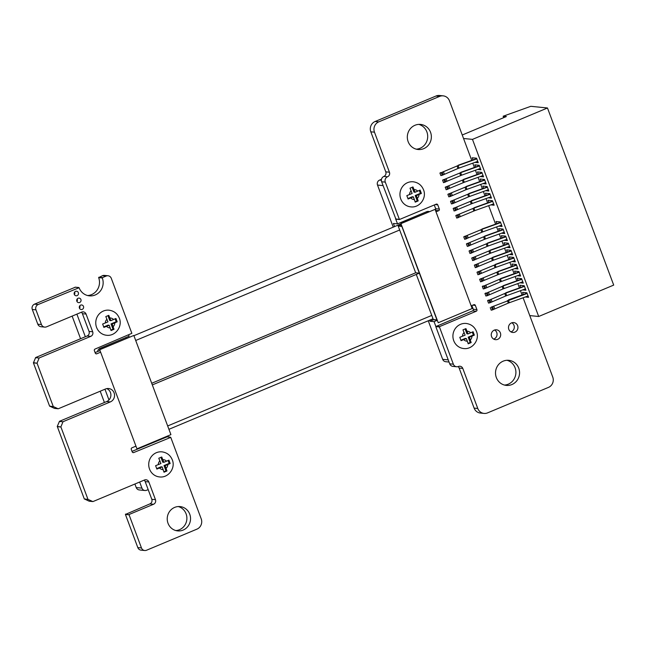 <?xml version="1.0" encoding="UTF-8"?>
<svg xmlns="http://www.w3.org/2000/svg" width="646" height="646" viewBox="0 0 646 646"><rect width="100%" height="100%" fill="white"/><g stroke="black" fill="none" stroke-linecap="round" stroke-linejoin="round"><path stroke-width="0.97" d="M144.155 480.148A3.537 3.367 -84.3 0 1 145.18 481.601L151.802 499.31A3.537 3.367 -84.3 0 1 149.888 503.896L125.421 514.45L129.079 514.814L141.466 547.953A4.118 3.933 95.7 0 0 146.545 550.239L196.909 529.155A7.938 7.574 95.7 0 0 201.213 518.843L170.754 437.374L133.73 452.547A1.227 1.171 -84.3 0 1 132.204 451.869L131.291 449.414A1.227 1.171 -84.3 0 1 131.954 447.815L135.773 446.216M166.983 436.866L132.018 451.368M125.421 514.45L137.808 547.582A4.118 3.933 95.7 0 0 141.062 550.15L144.712 550.513M125.574 514.071L129.079 514.814M106.743 388.617A6.961 6.638 -84.3 0 1 106.663 401.554L59.489 421.297L57.26 426.417L84.279 498.898L89.148 501.191L93.016 501.554L144.478 480.01A3.537 3.367 -84.3 0 1 148.838 481.964L155.46 499.673A3.537 3.367 -84.3 0 1 153.546 504.26L129.232 514.442M84.424 499.067L88.082 499.431L92.798 501.554M84.279 498.898L88.082 499.431M57.26 426.635L60.918 427.006L87.937 499.261M57.26 426.417L60.918 427.006M59.335 421.45L62.993 421.814L60.918 426.78M59.489 421.297L62.993 421.814M81.38 312.244A3.537 3.367 -84.3 0 1 82.405 313.698L89.027 331.406A3.529 3.367 -84.3 0 1 87.113 335.993L35.651 357.537L33.422 362.874L49.581 406.092L54.45 408.377L58.318 408.748L105.492 388.997A6.961 6.638 -84.3 0 1 114.495 394.464A6.961 6.638 -84.3 0 1 110.321 401.917L63.147 421.66M49.726 406.261L53.384 406.625L58.1 408.748M49.581 406.092L53.384 406.625M33.422 362.874L37.08 363.246L53.238 406.455M33.422 362.656L37.08 363.246M35.498 357.69L39.148 358.054L37.08 363.02M35.651 357.537L39.148 358.054M100.614 352.191L96.803 353.79A1.227 1.171 -84.3 0 1 95.285 353.104L94.373 350.665A1.227 1.171 -84.3 0 1 95.035 349.066L131.857 333.336L111.29 278.329A4.118 3.933 95.7 0 0 108.035 275.761L104.377 275.398A4.118 3.933 95.7 0 0 102.544 275.672L98.652 277.618L102.31 277.99A13.073 12.468 -84.3 0 1 89.39 295.852A13.073 12.468 -84.3 0 1 79.078 287.712L38.187 304.508A4.118 3.933 95.7 0 0 35.958 309.854L41.449 324.55A4.118 3.933 95.7 0 0 46.528 326.836L81.703 312.107A3.537 3.367 -84.3 0 1 86.063 314.061L92.685 331.778A3.529 3.367 -84.3 0 1 90.771 336.356L39.301 357.9M75.307 287.212L34.529 304.145A4.118 3.933 95.7 0 0 32.3 309.482L37.799 324.187A4.118 3.933 95.7 0 0 41.045 326.739L44.703 327.11M98.652 277.618A13.073 12.468 -84.3 0 1 87.581 295.529M98.814 277.239L102.464 277.602L102.31 277.99M108.035 275.761A4.118 3.933 95.7 0 0 106.202 276.044L102.464 277.602M100.001 350.552L95.091 352.603M74.371 294.552A2.293 2.188 95.7 0 0 74.613 292.089M77.116 295.626A2.293 2.188 95.7 0 0 76.543 291.225A2.293 2.188 95.7 0 0 74.145 293.284A2.293 2.188 95.7 0 0 77.116 295.626M79.506 308.295A2.293 2.188 95.7 0 0 79.757 305.833M82.252 309.369A2.293 2.188 95.7 0 0 81.687 304.969A2.293 2.188 95.7 0 0 79.28 307.028A2.293 2.188 95.7 0 0 82.252 309.369M76.939 301.424A2.293 2.188 95.7 0 0 77.181 298.961M79.684 302.498A2.293 2.188 95.7 0 0 79.119 298.097A2.293 2.188 95.7 0 0 76.713 300.156A2.293 2.188 95.7 0 0 79.684 302.498M175.857 530.56A12.217 11.652 95.7 0 0 179.467 529.712A12.217 11.652 95.7 0 0 186.872 517.591A12.217 11.652 95.7 0 0 178.256 506.553M183.125 530.075A12.217 11.652 95.7 0 0 190.441 516.994A12.217 11.652 95.7 0 0 180.097 506.585A12.217 11.652 95.7 0 0 167.29 517.583A12.217 11.652 95.7 0 0 177.666 530.899A12.217 11.652 95.7 0 0 183.125 530.075M401.255 224.461L398.194 226.052L415.669 272.79L419.327 273.153L152.327 384.919L419.327 273.161L437.003 320.077L433.506 319.705M415.669 272.79L151.713 383.28M398.194 226.052L401.852 226.423L419.327 273.153M398.356 225.68L401.836 226.027M435.461 210.378L438.666 210.701L435.993 211.815M434.273 204.976L435.679 208.723L439.337 209.094A1.252 1.195 -84.3 0 1 438.666 210.701M435.679 208.723A1.252 1.195 -84.3 0 1 435.356 210.103M471.733 160.386L449.454 100.792A7.938 7.574 95.7 0 0 439.66 96.383L378.758 121.868A7.938 7.574 95.7 0 0 374.47 132.18L389.433 172.207A3.529 3.367 -84.3 0 1 387.519 176.786A4.11 3.916 95.7 0 0 385.291 182.132L399.438 219.519L436.22 204.16A1.235 1.179 -84.3 0 1 437.746 204.839L439.337 209.094M443.188 95.85L439.53 95.487A7.938 7.574 95.7 0 0 436.002 96.02L375.108 121.505A7.938 7.574 95.7 0 0 370.812 131.816L385.775 171.844A3.529 3.367 -84.3 0 1 383.861 176.423A4.11 3.916 95.7 0 0 381.641 181.768L395.909 219.139M471.879 305.534L473.268 309.264A1.235 1.179 -84.3 0 1 472.597 310.879L435.784 326.593L439.442 326.965L453.363 364.191A4.11 3.916 95.7 0 0 458.442 366.476A3.529 3.367 -84.3 0 1 462.794 368.43L477.774 408.474A7.93 7.558 95.7 0 0 487.568 412.883L548.462 387.39A7.93 7.558 95.7 0 0 552.758 377.086L523.098 297.766M522.065 294.988L520.45 290.676M519.416 287.906L517.801 283.594M516.768 280.824L515.153 276.512M514.119 273.734L512.504 269.422M511.47 266.653L509.856 262.341M508.822 259.571L507.207 255.259M506.173 252.481L504.558 248.169M503.525 245.399L501.91 241.087M500.876 238.317L499.261 234.005M498.228 231.228L496.613 226.916M495.579 224.146L488.667 205.662M487.633 202.892L486.018 198.58M484.976 195.811L483.37 191.499M482.328 188.721L480.721 184.409M479.679 181.639L478.072 177.327M477.031 174.557L475.424 170.245M474.382 167.467L472.775 163.155M458.095 366.597A3.529 3.367 -84.3 0 1 459.144 368.058L474.116 408.111A7.93 7.558 95.7 0 0 480.374 413.044L484.024 413.416M435.784 326.593L449.705 363.827A4.11 3.916 95.7 0 0 452.951 366.387L456.601 366.75M435.945 326.222L439.603 326.585L439.442 326.965M471.152 305.841L473.817 304.726A1.235 1.179 -84.3 0 1 475.343 305.405L476.926 309.636A1.235 1.179 -84.3 0 1 476.255 311.243L439.603 326.585M416.282 274.437L433.385 319.722M416.274 149.169A12.597 12.016 95.7 0 0 420.053 148.289A12.597 12.016 95.7 0 0 427.684 135.765A12.597 12.016 95.7 0 0 418.753 124.387M423.711 148.653A12.597 12.016 95.7 0 0 431.253 135.167A12.597 12.016 95.7 0 0 420.594 124.428A12.597 12.016 95.7 0 0 407.384 135.765A12.597 12.016 95.7 0 0 418.083 149.501A12.597 12.016 95.7 0 0 423.711 148.653M493.697 339.102A4.966 4.732 95.7 0 0 494.61 330.001M497.703 339.336A4.966 4.732 95.7 0 0 496.475 329.799A4.966 4.732 95.7 0 0 491.275 334.265A4.966 4.732 95.7 0 0 497.703 339.336M504.469 385.064A12.597 12.016 95.7 0 0 508.249 384.184A12.597 12.016 95.7 0 0 515.888 371.66A12.597 12.016 95.7 0 0 506.948 360.282M511.907 384.548A12.597 12.016 95.7 0 0 519.457 371.062A12.597 12.016 95.7 0 0 508.79 360.323A12.597 12.016 95.7 0 0 495.579 371.66A12.597 12.016 95.7 0 0 506.286 385.396A12.597 12.016 95.7 0 0 511.907 384.548M510.946 331.891A4.966 4.732 95.7 0 0 511.85 322.782M514.943 332.125A4.966 4.732 95.7 0 0 513.715 322.58A4.966 4.732 95.7 0 0 508.515 327.046A4.966 4.732 95.7 0 0 514.943 332.125M462.245 135.006L506.359 116.546L503.161 116.223L503.694 117.661M503.161 116.223L530.802 106.315L547.477 107.979L613.7 285.096L538.691 316.492L472.476 139.383L463.545 138.486M474.963 162.372L478.25 162.703L476.562 158.197L472.194 157.761L473.009 159.933M477.612 169.454L480.899 169.785L479.211 165.287L474.842 164.851L475.658 167.015M480.261 176.544L483.547 176.867L481.859 172.369L477.491 171.933L478.306 174.097M482.909 183.626L486.196 183.957L484.508 179.451L480.139 179.015L480.955 181.187M485.558 190.707L488.844 191.038L487.157 186.541L482.788 186.105L483.604 188.269M488.206 197.797L491.493 198.12L489.805 193.622L485.437 193.186L486.252 195.35M490.855 204.879L494.142 205.21L492.454 200.704L488.085 200.268L488.901 202.44M498.809 226.132L502.087 226.463L500.408 221.958L496.031 221.521L496.847 223.694M501.457 233.214L504.736 233.545L503.056 229.047L498.68 228.611L499.495 230.775M504.106 240.304L507.385 240.627L505.705 236.129L501.328 235.693L502.144 237.857M506.755 247.386L510.033 247.717L508.354 243.211L503.977 242.775L504.792 244.947M509.403 254.467L512.682 254.799L511.002 250.301L506.625 249.865L507.441 252.029M512.052 261.557L515.33 261.88L513.651 257.383L509.274 256.947L510.09 259.111M514.701 268.639L517.979 268.97L516.299 264.464L511.923 264.028L512.738 266.2M517.349 275.721L520.628 276.052L518.948 271.554L514.579 271.118L515.387 273.282M519.998 282.811L523.276 283.134L521.597 278.636L517.228 278.2L518.035 280.364M522.646 289.892L525.925 290.224L524.245 285.718L519.877 285.282L520.684 287.454M525.295 296.974L528.573 297.305L526.894 292.808L522.525 292.372L523.333 294.536M529.768 315.595L538.691 316.492M472.476 139.383L547.477 107.979M476.716 158.601L458.135 165.263M440.855 172.547L439.918 173.055L440.863 175.575L442.244 175.26L441.299 172.74L442.227 172.232L458.046 165.578L476.813 158.851M439.918 173.055L441.299 172.74M477.749 161.371L457.99 168.485L442.244 175.26M491.178 307.157L527.136 293.462M528.081 295.981L508.321 303.087L492.567 309.862L491.194 310.185L490.249 307.666M480.398 168.461L461.64 175.179L443.511 182.665L442.575 180.145L460.695 172.66L479.461 165.941M483.047 175.542L464.288 182.261L446.16 189.746L445.223 187.227L463.343 179.741L482.11 173.023M487.27 295.698L485.897 296.013L484.952 293.494L486.333 293.179L487.27 295.698L503.024 288.915L522.784 281.809M484.621 288.609L483.24 288.932L482.304 286.412L483.684 286.089L484.621 288.609L500.375 281.834L520.135 274.728M489.918 302.78L488.546 303.095L487.601 300.576L488.982 300.261L489.918 302.78L505.673 296.005L525.432 288.891M491.63 307.343L492.567 309.862M443.947 179.822L444.892 182.342M527.039 293.203L508.467 299.865M524.39 286.121L505.818 292.783M488.529 300.067L487.601 300.576M488.982 300.261L504.728 293.486L524.487 286.372M521.742 279.04L503.161 285.694M485.881 292.985L484.952 293.494M486.333 293.179L503.081 286.008L521.839 279.29M519.093 271.95L500.513 278.612M483.232 285.903L482.304 286.412M483.684 286.089L499.431 279.314L519.19 272.208M517.486 267.638L498.72 274.364L480.592 281.842L479.655 279.322L497.783 271.845L516.542 265.118M516.445 264.868L497.864 271.53M480.584 278.814L479.655 279.322M514.838 260.556L496.071 267.274L477.943 274.76L477.006 272.241L495.135 264.755L513.893 258.037M513.796 257.786L495.216 264.44M477.935 271.732L477.006 272.241M512.189 253.474L493.423 260.193L475.295 267.678L474.358 265.159L492.486 257.673L511.244 250.955M511.147 250.696L492.567 257.358M475.286 264.65L474.358 265.159M509.541 246.384L490.774 253.111L472.646 260.588L471.709 258.069L489.838 250.591L508.596 243.865M508.499 243.615L489.918 250.277M472.638 257.56L471.709 258.069M506.884 239.303L488.126 246.021L469.997 253.507L469.061 250.987L487.189 243.502L505.947 236.783M505.85 236.533L487.27 243.187M469.989 250.478L469.061 250.987M504.235 232.221L485.477 238.939L467.349 246.425L466.412 243.905L484.54 236.42L503.299 229.701M503.202 229.443L484.621 236.105M467.341 243.397L466.412 243.905M501.587 225.131L482.828 231.857L464.7 239.335L463.763 236.816L481.892 229.338L500.65 222.612M500.553 222.361L481.973 229.023M464.692 236.307L463.763 236.816M493.641 203.878L474.883 210.604L456.754 218.082L455.818 215.562L473.946 208.085L492.704 201.358M492.607 201.108L474.027 207.77M456.746 215.053L455.818 215.562M490.992 196.796L472.234 203.514L454.106 211L453.169 208.48L471.297 200.995L490.056 194.276M489.959 194.026L471.378 200.68M454.098 207.972L453.169 208.48M488.344 189.714L468.584 196.82L452.838 203.595L451.457 203.918L450.52 201.399L468.649 193.913L487.407 187.195M487.31 186.936L468.73 193.598M451.449 200.89L450.52 201.399M485.695 182.624L465.936 189.738L450.189 196.513L448.808 196.828L447.872 194.309L465.992 186.831L484.758 180.105M484.662 179.854L466.081 186.516M448.8 193.8L447.872 194.309M482.013 172.773L463.432 179.426M446.152 186.718L445.223 187.227M479.364 165.683L460.784 172.345M443.503 179.636L442.575 180.145M446.596 186.912L447.541 189.431M449.245 193.994L450.189 196.513M451.893 201.076L452.838 203.595M454.542 208.165L455.487 210.685M457.19 215.247L458.135 217.767M465.136 236.501L466.081 239.02M467.785 243.582L468.73 246.102M470.441 250.672L471.378 253.192M473.09 257.754L474.027 260.273M475.739 264.836L476.675 267.355M478.387 271.926L479.324 274.445M481.036 279.007L481.973 281.527M429.574 320.214L429.961 321.232L434.072 321.643L437.116 320.368M434.072 321.643L435.824 326.319M395.748 219.147L397.516 223.879L426.707 211.662A3.819 3.642 -84.3 0 1 429.356 211.638M383.07 185.604L377.506 185.047L393.244 227.15M428.25 320.771L442.663 359.329L448.235 359.887M377.506 185.047A3.819 3.642 -84.3 0 1 379.573 180.089L381.366 180.266M381.479 179.289L379.573 180.089M449.043 362.043L445.675 361.703A3.819 3.642 -84.3 0 1 442.663 359.329M397.516 223.879L393.406 223.468L394.577 226.593M429.961 321.232L433.539 319.738M426.949 212.639A3.819 3.642 95.7 0 0 426.263 211.848M460.445 338.997L461.05 340.676L466.372 338.528L468.197 343.817L471.16 342.582L469.327 337.293L474.35 335.113L473.09 331.745L468.075 333.925L465.936 328.604L462.972 329.84L465.112 335.161L459.79 337.309L460.445 338.997M463.683 348.533A12.597 12.016 -84.3 0 1 453.734 340.684A12.597 12.016 -84.3 0 1 466.186 323.46C471.136 324.163 474.576 326.836 476.498 331.479C479.994 339.683 472.533 349.785 463.683 348.533M466.372 338.528L465.225 338.415L460.889 340.232M468.075 343.357L470.175 342.477L468.188 337.172L473.357 335.008L474.35 335.113M468.188 337.172L469.327 337.293M468.075 333.925L466.929 333.812L465.112 328.959M473.357 335.008L472.283 332.133M470.175 342.477L471.16 342.582M407.473 197.329L408.078 199.008L413.4 196.86L415.233 202.15L418.196 200.906L416.363 195.625L421.378 193.445L420.126 190.077L415.103 192.258L412.972 186.936L410.008 188.172L412.14 193.493L406.819 195.641L407.473 197.329M410.719 206.865A12.597 12.016 -84.3 0 1 400.77 199.016A12.597 12.016 -84.3 0 1 413.222 181.792C418.172 182.495 421.604 185.168 423.534 189.811C427.022 198.015 419.561 208.117 410.719 206.865M413.4 196.86L412.261 196.747L407.925 198.564M415.112 201.689L417.203 200.809L415.217 195.504L420.393 193.34L421.378 193.445M415.217 195.504L416.363 195.625M415.103 192.258L413.965 192.137L412.148 187.292M420.393 193.34L419.311 190.465M417.203 200.809L418.196 200.906M400.908 223.54L438.222 322.75L472.161 308.538L435.081 209.361L400.908 223.54L438.222 322.75M435.081 209.361L401.142 223.564M156.251 467.389L156.857 469.069L162.178 466.921L164.011 472.21L166.967 470.974L165.142 465.685L170.156 463.505L168.897 460.138L163.882 462.318L161.742 456.997L158.787 458.232L160.919 463.553L155.597 465.701L156.251 467.389M159.489 476.926A12.597 12.016 -84.3 0 1 149.541 469.077A12.597 12.016 -84.3 0 1 162.001 451.853C166.943 452.555 170.382 455.228 172.312 459.871C175.801 468.075 168.34 478.177 159.489 476.926M162.178 466.921L161.032 466.808L156.703 468.625M163.882 471.75L165.982 470.869L163.995 465.564L169.163 463.4L170.156 463.505M163.995 465.564L165.142 465.685M163.882 462.318L162.735 462.205L160.927 457.352M169.163 463.4L168.089 460.525M165.982 470.869L166.967 470.974M103.279 325.721L103.885 327.401L109.206 325.253L111.039 330.542L114.003 329.298L112.17 324.009L117.192 321.829L115.933 318.462L110.91 320.642L108.778 315.329L105.815 316.564L107.947 321.886L102.625 324.034L103.279 325.721M106.525 335.258A12.597 12.016 -84.3 0 1 96.577 327.409A12.597 12.016 -84.3 0 1 109.029 310.185C113.979 310.879 117.41 313.552 119.34 318.195C122.829 326.408 115.368 336.509 106.525 335.258M109.206 325.253L108.068 325.14L103.731 326.949M110.918 330.074L113.01 329.202L111.031 323.896L116.199 321.732L117.192 321.829M111.031 323.896L112.17 324.009M110.91 320.642L109.772 320.529L107.955 315.676M116.199 321.732L115.117 318.849M113.01 329.202L114.003 329.298M97.619 351.545A3.819 3.642 -84.3 0 1 99.912 348.42L129.103 336.203L128.651 334.999M76.882 314.126L85.337 336.736M104.959 389.223L108.972 399.947M139.657 482.029L141.942 488.134A3.819 3.642 95.7 0 0 146.658 490.257L148.184 489.62M170.382 437.205L166.579 436.446M135.838 446.386A3.819 3.642 -84.3 0 1 135.184 446.459M144.954 490.516L139.245 489.943A3.819 3.642 -84.3 0 1 136.233 487.568L141.942 488.134M72.126 316.12L80.58 338.73M100.203 391.21L104.418 402.49M134.901 484.015L136.233 487.568M126.035 338.593L125.679 337.64M99.662 349.631L136.968 448.841L170.915 434.629L133.827 335.452L99.662 349.631L136.968 448.841M133.827 335.452L99.888 349.656M399.672 230L135.708 340.482M431.625 315.474L167.669 425.956M132.656 452.442L133.73 452.547M137.808 547.582L141.466 547.953M149.888 503.896L153.546 504.26M151.802 499.31L155.46 499.673M145.18 481.601L148.838 481.964M106.663 401.554L110.321 401.917M87.113 335.993L90.771 336.356M89.027 331.406L92.685 331.778M82.405 313.698L86.063 314.061M37.799 324.187L41.449 324.55M32.3 309.482L35.958 309.854M34.529 304.145L38.187 304.508M75.049 287.179L78.707 287.551M102.544 275.672L106.202 276.044M95.729 353.677L96.803 353.79M435.202 204.588L437.746 204.839M395.546 218.97L399.204 219.333M381.641 181.768L385.291 182.132M383.861 176.423L387.519 176.786M385.775 171.844L389.433 172.207M370.812 131.816L374.47 132.18M375.108 121.505L378.758 121.868M436.002 96.02L439.66 96.383M474.116 408.111L477.774 408.474M459.144 368.058L462.794 368.43M449.705 363.827L453.363 364.191M472.597 310.879L476.255 311.243M473.268 309.264L476.926 309.636M472.799 305.154L475.343 305.405M433.143 319.536L436.801 319.899M442.227 172.232L443.172 174.751M443.431 171.666L444.367 174.186M457.053 165.965L457.99 168.485M458.046 165.578L458.991 168.097M508.378 300.18L509.314 302.699M460.695 172.66L461.64 175.179M507.376 300.568L508.321 303.087M463.343 179.741L464.288 182.261M444.876 179.313L445.821 181.833M481.964 278.499L482.901 281.018M479.316 271.409L480.253 273.928M484.613 285.58L485.55 288.1M487.262 292.662L488.198 295.182M485.808 285.015L486.753 287.535M483.16 277.933L484.104 280.453M488.457 292.105L489.402 294.624M491.105 299.187L492.05 301.706M489.91 299.752L490.847 302.271M492.559 306.834L493.496 309.353M493.754 306.269L494.699 308.788M459.702 173.047L460.638 175.567M446.079 178.748L447.016 181.268M462.35 180.137L463.287 182.648M448.728 185.838L449.664 188.357M471.37 250.155L472.307 252.675M468.721 243.074L469.658 245.593M474.019 257.245L474.955 259.765M476.667 264.327L477.604 266.846M466.073 235.992L467.01 238.511M469.917 242.508L470.861 245.028M467.268 235.427L468.213 237.946M472.565 249.598L473.51 252.118M475.214 256.68L476.159 259.199M477.862 263.762L478.807 266.281M480.511 270.852L481.456 273.371M459.322 214.173L460.267 216.693M458.119 214.738L459.064 217.258M456.674 207.091L457.61 209.611M455.47 207.649L456.415 210.168M454.025 200.002L454.962 202.521M452.822 200.567L453.767 203.086M451.376 192.92L452.313 195.439M450.173 193.485L451.118 196.004M447.525 186.395L448.469 188.915M484.54 236.42L485.477 238.939M481.892 229.338L482.828 231.857M487.189 243.502L488.126 246.021M489.838 250.591L490.774 253.111M492.486 257.673L493.423 260.193M495.135 264.755L496.071 267.274M494.133 265.151L495.07 267.662M491.485 258.061L492.422 260.58M496.782 272.232L497.727 274.752M499.431 279.314L500.375 281.834M502.079 286.404L503.024 288.915M503.081 286.008L504.017 288.528M500.432 278.927L501.369 281.446M505.729 293.098L506.666 295.618M504.728 293.486L505.673 296.005M497.783 271.845L498.72 274.364M488.836 250.979L489.773 253.498M486.188 243.897L487.124 246.409M483.539 236.807L484.476 239.327M480.89 229.726L481.827 232.245M473.946 208.085L474.883 210.604M472.945 208.472L473.881 210.992M471.297 200.995L472.234 203.514M470.296 201.391L471.233 203.902M468.649 193.913L469.585 196.432M467.647 194.301L468.584 196.82M465.992 186.831L466.937 189.351M464.999 187.219L465.936 189.738M470.32 339.941A4.966 4.732 95.7 0 0 471.96 336.186M463.739 339.626A4.966 4.732 95.7 0 0 467.365 341.185M464.119 332.504A4.966 4.732 95.7 0 0 462.488 336.259M470.7 332.827A4.966 4.732 95.7 0 0 467.082 331.269M417.356 198.274A4.966 4.732 95.7 0 0 418.988 194.519M410.775 197.959A4.966 4.732 95.7 0 0 414.393 199.517M411.155 190.836A4.966 4.732 95.7 0 0 409.516 194.591M417.728 191.151A4.966 4.732 95.7 0 0 414.11 189.601M166.135 468.334A4.966 4.732 95.7 0 0 167.766 464.579M159.554 468.019A4.966 4.732 95.7 0 0 163.172 469.577M159.925 460.897A4.966 4.732 95.7 0 0 158.294 464.652M166.506 461.22A4.966 4.732 95.7 0 0 162.889 459.661M113.163 326.666A4.966 4.732 95.7 0 0 114.794 322.911M106.582 326.351A4.966 4.732 95.7 0 0 110.2 327.902M106.961 319.229A4.966 4.732 95.7 0 0 105.322 322.984M113.534 319.544A4.966 4.732 95.7 0 0 109.917 317.993M170.512 437.189L166.862 436.825M92.879 501.571L89.221 501.207M58.18 408.765L54.522 408.401M78.836 287.527L75.186 287.163M399.438 219.519L395.78 219.155M432.885 318.825L168.921 429.315M401.037 223.887L133.924 335.694"/></g></svg>
